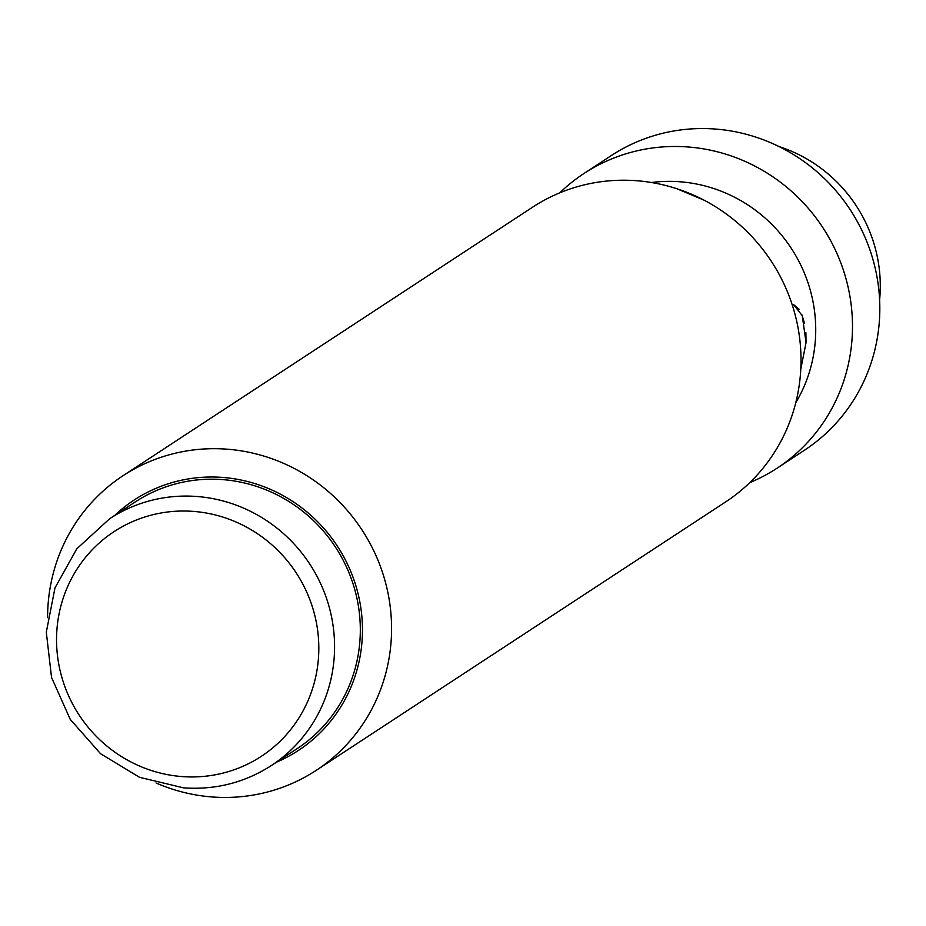 <?xml version="1.0" encoding="UTF-8"?>
<svg xmlns="http://www.w3.org/2000/svg" width="926" height="926" viewBox="0 0 926 926"><rect width="100%" height="100%" fill="white"/><g stroke="black" fill="none" stroke-linecap="round" stroke-linejoin="round"><path stroke-width="1.39" d="M156.031 782.979A176.16 170.164 -123.3 0 0 211.684 796.927A176.16 170.164 -123.3 0 0 316.171 770.386A176.16 170.164 -123.3 0 0 385.1 581.03A176.16 170.164 -123.3 0 0 227.472 449.214A176.16 170.164 -123.3 0 0 122.984 475.744A176.16 170.164 -123.3 0 0 47.596 617.596M276.515 762.167A149.734 144.641 -123.3 0 0 359.855 601.969A149.734 144.641 -123.3 0 0 222.992 477.457A149.734 144.641 -123.3 0 0 114.72 515.4M799.08 309.249L793.478 304.48L802.275 315.708L806.037 342.643L800.782 369.231L806.037 342.643L805.886 332.665M651.429 182.515A145.336 140.382 56.7 0 1 680.344 181.797A145.336 140.382 56.7 0 1 795.781 402.671M703.864 200.085L676.883 188.73L703.864 200.085M804.567 323.568L801.951 314.898M793.478 304.48L792.17 304.7L793.478 304.48M559.767 192.839A176.16 170.164 56.7 0 1 583.912 173.532A176.16 170.164 56.7 0 1 688.4 147.002A176.16 170.164 56.7 0 1 846.017 278.819A176.16 170.164 56.7 0 1 777.099 468.174A176.16 170.164 56.7 0 1 749.771 482.62M583.912 173.532L611.241 155.614A176.16 170.164 56.7 0 1 715.729 129.073A176.16 170.164 56.7 0 1 873.345 260.901A176.16 170.164 56.7 0 1 804.428 450.256L777.099 468.174M316.171 770.386L725.625 501.927A176.16 170.164 -123.3 0 0 794.543 312.571A176.16 170.164 -123.3 0 0 636.926 180.744A176.16 170.164 -123.3 0 0 532.438 207.285L122.984 475.744M879.607 299.943A143.136 138.252 -123.3 0 0 779.067 146.586M135.381 501.857A147.535 142.511 56.7 0 1 222.888 479.633A147.535 142.511 -123.3 0 1 354.901 590.036A147.535 142.511 -123.3 0 1 297.177 748.613L271.445 765.489A147.535 142.511 56.7 0 0 329.158 606.912A147.535 142.511 56.7 0 0 197.157 496.51A147.535 142.511 56.7 0 0 109.65 518.734L135.381 501.857M181.658 776.544A134.328 129.744 56.7 0 1 56.683 633.662A134.328 129.744 56.7 0 1 193.708 511.418A134.328 129.744 56.7 0 1 318.683 654.3A134.328 129.744 56.7 0 1 181.658 776.544M271.445 765.489C244.777 782.644 215.469 790.098 183.487 787.841L139.537 777.308L100.529 753.695L70.214 719.305L51.543 677.45L46.3 632.169L55.004 587.86L76.823 548.782L109.65 518.734"/></g></svg>
